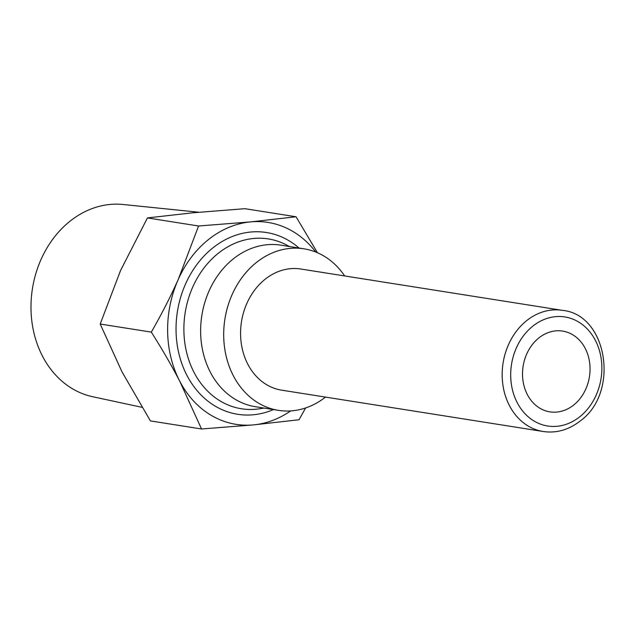 <?xml version="1.0" encoding="UTF-8"?>
<svg xmlns="http://www.w3.org/2000/svg" width="636" height="636" viewBox="0 0 636 636"><rect width="100%" height="100%" fill="white"/><g stroke="black" fill="none" stroke-linecap="round" stroke-linejoin="round"><path stroke-width="0.95" d="M344.664 275.945A81.774 67.146 99 0 0 303.992 248.819L280.945 245.17A81.774 67.146 99 0 0 233.38 258.82A81.774 67.146 99 0 0 201.668 345.03A81.774 67.146 99 0 0 255.41 406.714L278.457 410.355A81.774 67.146 99 0 0 325.521 397.095M303.992 248.819A81.774 67.146 99 0 0 256.435 262.469A81.774 67.146 99 0 0 224.723 348.679A81.774 67.146 99 0 0 278.457 410.355M562.399 310.36L300.796 269.012A61.326 50.363 99 0 0 265.132 279.244A61.326 50.363 99 0 0 241.346 343.901A61.326 50.363 99 0 0 281.653 390.162L543.247 431.51A61.326 50.363 99 0 1 502.941 385.249A61.326 50.363 99 0 1 526.727 320.592A61.326 50.363 99 0 1 562.399 310.36C607.523 314.486 619.885 392.754 580.127 421.032C568.711 429.904 556.421 433.394 543.247 431.51M573.672 405.037A40.887 33.573 -81 0 1 549.894 411.866A40.887 33.573 -81 0 1 523.03 381.028A40.887 33.573 -81 0 1 538.883 337.923A40.887 33.573 -81 0 1 562.661 331.094A40.887 33.573 -81 0 1 589.532 361.94A40.887 33.573 -81 0 1 573.672 405.037M315.766 252.039A102.213 83.936 99 0 0 250.56 221.9L296.05 216.765L244.924 208.688L192.939 212.79L147.449 217.917L120.578 270.459L100.194 324.034L151.32 332.111C161.504 314.375 170.464 296.861 178.199 279.57L198.583 226.003L250.56 221.9A102.213 83.936 99 0 0 208.552 239.494A102.213 83.936 99 0 0 178.199 279.57A102.213 83.936 99 0 0 179.678 381.067A102.213 83.936 99 0 0 253.525 424.888A102.213 83.936 99 0 0 290.652 410.92M305.606 407.962L299.015 419.76L253.525 424.888L201.54 428.99L179.678 381.067C171.458 365.271 162.005 348.957 151.32 332.111M141.995 407.318L92.697 396.729A97.411 79.993 -81 0 1 31.919 321.784A97.411 79.993 -81 0 1 70 221.217A97.411 79.993 -81 0 1 123.082 204.49L198.845 212.241M100.194 324.034L122.056 371.957L150.406 420.913L201.54 428.99M147.449 217.917L198.583 226.003M296.05 216.765L317.451 252.738M532.793 326.173A55.197 45.323 -81 0 1 595.36 340.34A55.197 45.323 -81 0 1 579.762 416.787A55.197 45.323 -81 0 1 517.203 402.628A55.197 45.323 -81 0 1 532.793 326.173M264.075 408.081L259.838 408.749A85.979 70.604 -81 0 1 187.159 354.53A85.979 70.604 -81 0 1 218.307 253.271A85.979 70.604 -81 0 1 285.779 244.598L289.611 246.545M299.031 248.032A92.021 75.565 99 0 0 212.893 247.865A92.021 75.565 99 0 0 182.445 365.287A92.021 75.565 99 0 0 273.504 409.576"/></g></svg>
